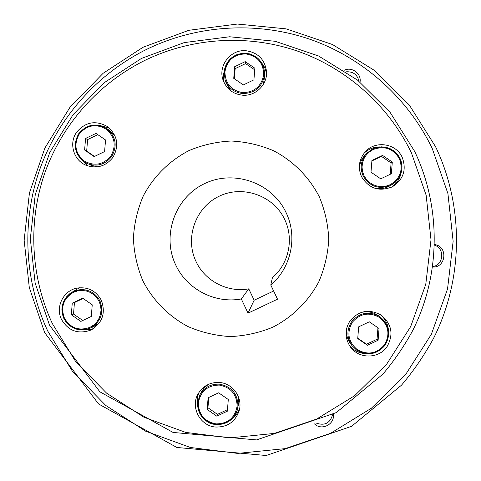 <?xml version="1.0" encoding="UTF-8"?>
<svg xmlns="http://www.w3.org/2000/svg" width="481" height="481" viewBox="0 0 481 481"><rect width="100%" height="100%" fill="white"/><g stroke="black" fill="none" stroke-linecap="round" stroke-linejoin="round"><path stroke-width="0.72" d="M142.761 280.609C152.79 300.192 168.506 316.179 187.945 326.539C201.449 332.359 215.548 335.702 230.243 336.568C244.955 335.948 259.127 332.828 272.757 327.212C292.43 317.129 308.477 301.304 318.831 281.734C324.645 268.145 327.958 253.98 328.77 239.225C328.096 224.465 324.915 210.269 319.24 196.633C309.073 176.99 293.194 161.027 273.647 150.775C260.089 145.034 245.965 141.781 231.277 141.017C216.588 141.733 202.471 144.931 188.919 150.607C169.384 160.75 153.499 176.551 143.248 196.014C137.5 209.518 134.211 223.599 133.393 238.251C134.037 252.916 137.163 267.033 142.761 280.609M286.003 212.452C297.835 236.514 291.288 267.731 270.779 285.005L272.42 277.633C288.883 263.756 294.138 238.702 284.638 219.384C273.503 195.557 242.821 184.728 219.246 196.206C195.502 207.329 184.638 237.921 196.032 261.526C204.978 281.042 227.609 292.797 248.755 288.847L241.312 298.966C214.983 303.878 186.826 289.225 175.703 264.935C161.538 235.546 175.048 197.475 204.593 183.616C233.922 169.318 272.132 182.774 286.003 212.452M388.438 329.942C387.764 323.503 384.872 318.278 379.768 314.261M350 320.905C358.694 310.624 369.017 308.658 380.97 315.007C391.756 323.839 393.801 334.343 387.115 346.506C379.004 359.085 358.598 359.193 350.258 346.729C344.763 338.155 344.673 329.545 350 320.905M347.102 326.785C345.707 332.87 346.825 338.462 350.451 343.566L351.936 345.574L356.74 350.21C367.64 356.241 377.11 354.539 385.155 345.099C391.167 334.247 389.418 324.795 379.906 316.745L379.87 316.72C368.969 310.732 359.511 312.452 351.503 321.879C346.609 329.852 346.753 337.746 351.936 345.574L356.74 350.21C367.622 356.15 377.098 354.449 385.161 345.099C391.077 334.265 389.321 324.813 379.906 316.745L377.807 315.308C372.553 311.874 366.901 310.96 360.852 312.572M379.87 146.915C373.791 146.921 368.542 149.008 364.123 153.162M361.508 176.641C357.756 167.731 358.946 159.53 365.079 152.032C374.988 140.211 396.007 143.17 402.182 157.287C406.746 169.613 403.523 179.419 392.514 186.7C379.305 192.063 368.969 188.708 361.508 176.641M373.755 187.909C379.142 189.406 384.307 188.835 389.243 186.189L391.546 184.908C401.31 178.259 404.136 169.42 400.024 158.393C393.578 147.805 384.505 144.625 372.799 148.833L366.6 153.385C360.852 160.215 359.698 167.731 363.143 175.938C369.57 186.526 378.643 189.718 390.356 185.516L395.196 182.311L398.19 178.986L400.384 175.09L401.677 170.815L402.002 166.366L401.34 161.953L399.735 157.792L397.252 154.088L394.011 151.01L390.175 148.707L385.93 147.294L381.475 146.843L377.026 147.36L372.799 148.833L366.6 153.385L364.808 155.315C361.081 159.47 359.313 164.334 359.511 169.895M224.399 70.07L223.268 76.01L223.815 82.029M242.448 95.19C232.972 94.035 226.521 89.015 223.088 80.141C217.719 65.783 230.736 49.074 246.013 50.733C257.888 52.531 264.712 59.367 266.492 71.248C267.779 84.361 255.549 96.525 242.448 95.19M263.414 84.253L264.784 75.198L264.484 71.615C262.782 60.967 256.595 54.84 245.929 53.241C233.628 53.559 226.371 59.776 224.17 71.885L225.072 79.69C228.138 87.861 234.013 92.484 242.701 93.554C255.02 93.254 262.289 87.037 264.49 74.898L263.895 68.158L262.71 64.857L260.979 61.821L258.742 59.127L256.066 56.866L249.729 53.878L242.442 53.277L236.983 54.6L233.616 56.307L230.621 58.604L228.102 61.418L226.142 64.646L224.819 68.182L224.17 71.891M81.055 159.379L88.312 166.083M112.933 157.365C105.79 166.354 96.831 168.987 86.057 165.26C73.539 160.329 68.633 143.236 76.581 132.293C85.371 121.873 95.677 119.985 107.504 126.635C117.604 135.359 119.414 145.605 112.933 157.365M114.887 135.588L110.107 130.892L106.596 128.463C95.911 122.583 86.622 124.332 78.734 133.718C72.835 144.456 74.531 153.782 83.814 161.676L87.145 163.54C96.976 167.021 105.159 164.664 111.694 156.451C117.604 145.701 115.909 136.376 106.614 128.475L106.596 128.463C95.917 122.673 86.628 124.417 78.722 133.706C72.914 144.438 74.615 153.764 83.82 161.682L91.035 165.242L97.535 166.835M82.323 329.912L92.382 329.238M101.401 300.403C105.976 313.498 102.273 323.466 90.272 330.297C77.784 334.397 68.182 330.766 61.472 319.396C55.183 306.98 63.444 290.422 77.098 288.101C87.963 286.646 96.068 290.746 101.401 300.403M88.811 288.955L81.884 289.159L73.34 291.528M232.257 418.626C235.75 415.933 238.227 412.494 239.682 408.315M219.408 382.485C232.648 383.255 242.803 397.39 239.304 410.203C235.594 421.56 227.766 427.176 215.831 427.05C200.252 426.262 190.091 407.185 198.118 393.843C202.988 385.894 210.083 382.112 219.408 382.485M208.393 384.367L204.515 387.584L201.936 391.053L199.97 394.679L197.619 402.645C197.859 414.995 204.04 422.3 216.155 424.579C226.864 424.705 233.94 419.697 237.38 409.541L237.951 406.102C237.71 393.741 231.523 386.429 219.396 384.169C210.834 383.832 204.359 387.337 199.97 394.679L197.619 402.651C197.336 410.774 200.565 417.117 207.305 421.675C215.53 428.054 234.83 423.298 237.38 409.541L238.81 402.669L238.197 396.194M316.294 423.106C324.645 425.974 330.074 423.19 332.581 414.76M333.321 414.339C335.023 424.266 321.615 431.084 314.52 423.905M432.708 266.588C443.668 265.217 445.081 248.346 434.499 245.16M434.517 244.588C448.13 246.019 446.302 267.881 432.647 267.021M358.952 81.217C357.347 74.567 353.108 71.435 346.248 71.807M344.065 70.34C351.737 66.282 361.688 73.599 360.028 82.089M216.793 416.161L227.357 411.189L228.289 399.513L218.669 392.815L208.111 397.787L207.173 409.457L216.793 416.161L217.454 414.363L227.477 409.65M207.173 409.457L207.942 407.732L217.454 414.363M208.766 397.48L207.942 407.732M199.116 392.201C197.354 396.254 196.837 400.463 197.565 404.828M71.32 314.766L80.838 321.404L91.3 316.432L92.238 304.816L82.714 298.184L72.258 303.162L71.32 314.766L73.521 314.057L82.756 320.49M72.258 303.162L74.447 302.573L73.521 314.057M83.099 298.454L74.447 302.573M73.328 291.534C62.891 297.859 59.722 306.8 63.823 318.362C69.847 328.595 78.493 331.914 89.761 328.319L93.603 326.683L99.405 322.871M79.431 287.764L70.797 292.977M85.558 138.438L84.62 150.03L94.138 156.602L104.599 151.575L105.537 139.977L96.008 133.411L85.558 138.438L87.602 139.592L86.676 151.064L94.468 156.439M97.841 134.668L87.602 139.592M84.62 150.03L86.676 151.064M109.385 128.12L99.874 125.481M245.226 61.628L234.674 66.703L233.742 78.343L243.356 84.921L253.914 79.846L254.852 68.2L245.226 61.628L245.587 63.606L235.149 68.627L234.331 78.752M254.72 69.841L245.587 63.606M234.674 66.703L235.149 68.627M224.17 71.903L225.072 79.69L226.172 83.105L230.898 90.897M266.546 73.28L264.736 67.508L261.411 62.476M392.304 162.043L382.581 155.405L371.927 160.474L370.995 172.18L380.712 178.824L391.372 173.755L392.304 162.043L391.095 162.957L381.475 156.391L371.891 160.949M390.187 174.32L391.095 162.957M382.581 155.405L381.475 156.391M391.185 187.356C396.284 184.049 399.543 179.449 400.968 173.557M378.108 340.253L379.046 328.523L369.318 321.819L358.664 326.839L357.732 338.558L367.448 345.268L378.108 340.253L377.05 339.261L377.964 327.777M367.448 345.268L366.504 344.222L377.05 339.261M357.762 338.191L366.504 344.222M349.477 345.556C353.673 350.499 359.012 353.192 365.482 353.643M270.779 285.005L277.519 299.188L248.034 313.143L241.312 298.966M248.755 288.847L254.154 300.228L273.629 291.005M254.154 300.228L248.034 313.143M47.757 331.096L72.565 371.494L105.742 405.435L145.671 431.204L190.398 447.48L237.698 453.403L285.209 448.623L330.525 433.333L371.338 408.261L405.549 374.663L431.397 334.217L447.534 288.991L453.138 241.294L447.919 193.566L432.154 148.256C407.66 97.673 362.975 57.894 310.233 39.37C257.359 21.194 198.04 24.729 147.889 48.743C97.896 73.1 58.478 117.184 39.779 169.396C21.441 221.741 24.321 280.754 47.757 331.096M52.411 323.707L75.601 361.459L106.608 393.157L143.915 417.219L185.696 432.401L229.876 437.908L274.242 433.423L316.552 419.125L354.653 395.701L386.586 364.309L410.708 326.533L425.775 284.301L431.006 239.76L426.142 195.196L411.435 152.88C388.588 105.64 346.879 68.47 297.637 51.148C248.268 34.145 192.851 37.422 145.99 59.848C99.278 82.588 62.428 123.785 44.949 172.589C27.808 221.513 30.507 276.671 52.411 323.707M379.515 317.466C369.053 311.778 359.956 313.42 352.224 322.396C346.554 332.792 348.232 341.865 357.257 349.615C367.724 355.411 376.827 353.769 384.559 344.703C390.332 334.277 388.648 325.198 379.515 317.466M373.214 149.501L369.486 151.822L366.366 154.906L364.015 158.598L362.548 162.722L362.037 167.063L362.506 171.41L363.937 175.541L366.257 179.245L369.348 182.347L373.058 184.686L377.194 186.141L381.559 186.646L385.93 186.171L390.085 184.74C400.324 178.565 403.421 169.877 399.374 158.682C393.175 148.509 384.457 145.448 373.214 149.501M224.934 71.837C225.228 83.592 231.163 90.53 242.737 92.641C254.515 92.28 261.496 86.303 263.672 74.711C263.438 62.879 257.497 55.946 245.845 53.908C234.013 54.215 227.044 60.191 224.934 71.837M84.139 160.961C94.378 166.534 103.301 164.857 110.919 155.934C116.504 145.605 114.869 136.646 106.012 129.04C95.749 123.395 86.827 125.078 79.251 134.091C73.581 144.414 75.21 153.373 84.139 160.961M100.03 301.13C95.142 292.31 87.734 288.6 77.802 290.019L73.334 291.528L69.565 293.873L66.402 296.987L63.997 300.721L62.47 304.9L61.887 309.319L62.283 313.756L63.642 317.995L65.891 321.837L68.921 325.084L72.589 327.585L76.713 329.22L81.097 329.9L85.516 329.593L90.5 327.988C100.968 321.663 104.143 312.71 100.03 301.13M90.019 327.314L93.687 325.036L96.759 321.987L99.074 318.332L100.523 314.243L101.034 309.938L100.577 305.621L99.176 301.515L96.903 297.823L93.873 294.733L90.236 292.4L86.177 290.945L81.896 290.428L77.609 290.885L73.539 292.292C63.504 298.364 60.456 306.956 64.394 318.067C70.43 328.18 78.974 331.265 90.019 327.314M237.115 406.144C236.814 394.33 230.868 387.307 219.288 385.077C207.509 385.323 200.541 391.239 198.37 402.825C198.593 414.682 204.527 421.711 216.173 423.899C228.018 423.737 234.999 417.821 237.115 406.144M44.673 332.636L98.551 403.95L176.846 447.468L266.203 455.507L351.575 426.328L401.527 385.149C413.768 370.683 424.422 355.122 433.483 338.468C463.407 279.106 464.159 206.632 435.564 146.717L409.325 105.032L374.338 70.364L332.539 44.541L286.099 28.86L237.367 24.05L188.823 30.297L143.055 47.246L103.138 73.28L69.883 107.443L44.919 147.974L29.437 192.941L24.146 240.229L29.299 287.584L44.673 332.636M49.519 325.174L99.88 391.811L173.058 432.443L256.529 439.911L336.249 412.614L382.888 374.134C394.318 360.624 404.262 346.086 412.722 330.525C440.65 275.078 441.366 207.401 414.682 151.431L390.199 112.488L357.533 80.093L318.506 55.952L275.132 41.282L229.611 36.766L184.253 42.587L141.48 58.411L104.173 82.738L73.076 114.664L49.741 152.549L35.263 194.583L30.321 238.792L35.143 283.062L49.519 325.174"/></g></svg>
